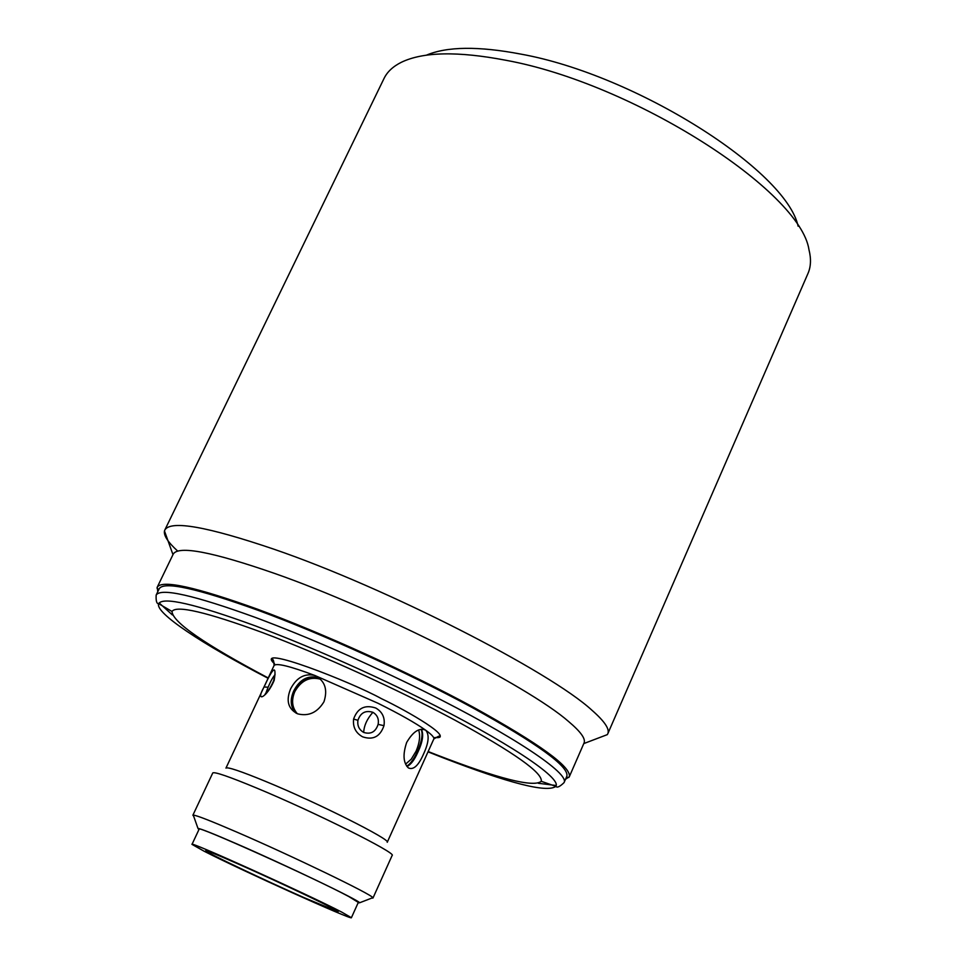 <?xml version="1.0" encoding="UTF-8"?>
<svg xmlns="http://www.w3.org/2000/svg" width="966" height="966" viewBox="0 0 966 966"><rect width="100%" height="100%" fill="white"/><g stroke="black" fill="none" stroke-linecap="round" stroke-linejoin="round"><path stroke-width="1.45" d="M157.772 591.735L157.229 587.195C162.034 579.552 195.543 586.917 257.729 609.28C322.632 633.165 409.789 672.747 473.823 707.474C539.596 743.905 571.425 766.98 569.312 776.736L565.508 779.272M564.035 782.641C569.976 773.802 513.695 735.814 424.859 691.668C365.426 662.241 308.975 637.512 255.495 617.479C193.961 595.177 160.851 587.702 156.166 595.044L159.269 588.644C164.039 581.085 197.209 588.403 258.767 610.56C322.97 634.203 409.113 673.326 472.422 707.655C537.47 743.663 568.962 766.485 566.885 776.121L564.035 782.641C559.761 786.759 557.032 787.99 555.836 786.372C547.034 793.001 509.239 783.39 442.452 757.561L428.01 751.838M378.117 724.379C375.617 731.914 370.799 734.607 363.675 732.421C359.098 729.741 357.191 725.695 357.939 720.298C360.523 712.751 365.51 710.095 372.888 712.304C377.332 714.985 379.07 719.006 378.117 724.379L383.973 725.671C380.181 736.635 373.057 740.354 362.588 736.817C355.73 732.977 352.735 727.072 353.592 719.09C357.529 708.114 364.919 704.431 375.762 708.03C382.427 711.882 385.168 717.762 383.973 725.671M177.659 551.055C167.975 542.228 163.58 535.526 164.474 530.974L164.824 529.996C170.704 520.094 207.11 526.506 274.042 549.243C385.7 587.473 549.968 671.418 592.049 710.336C604.583 721.336 609.836 729.137 607.795 733.737L607.276 734.643L597.664 738.302M607.795 733.737L807.987 273.463C810.933 266.701 811.259 258.779 808.977 249.723C800.379 190.894 633.527 83.523 505.918 60.278C458.017 51.113 423.18 51.766 401.409 62.259C393.041 66.425 387.245 71.822 384.033 78.463L164.824 529.996M798.121 226.201C786.264 170.535 636.063 74.865 520.879 54.108C478.544 46.054 447.029 46.416 426.332 55.207M157.229 587.195L173.252 554.061C178.565 545.367 212.375 551.84 274.682 573.454C377.501 609.401 528.438 686.029 568.612 721.53C580.723 731.733 585.867 738.893 584.044 742.999L569.312 776.736M268.222 677.963C204.647 644.286 172.576 622.128 172.008 611.466C176.271 605.006 206.434 612.046 262.486 632.585C320.543 654.308 398.101 689.591 455.324 720.358C514.226 752.635 542.868 772.957 541.262 781.301C533.63 787.676 498.661 778.825 436.342 754.748L428.155 751.524M264.056 686.995C273.293 666.782 276.674 664.572 274.187 680.354C266.918 697.826 254.638 703.417 264.056 686.995L268.113 687.2C270.842 680.788 273.149 676.671 275.02 674.836M274.066 665.526L225.947 768.115C227.481 766.726 240.739 771.17 265.722 781.458C317.705 802.843 391.991 840.191 387.233 842.292L433.806 739.002C434.422 737.505 431.717 734.583 425.68 730.211L425.704 730.236C429.544 734.728 428.807 742.697 423.506 754.132C418.459 765.652 413.412 770.24 408.389 767.922C403.245 762.899 402.677 754.398 406.674 742.431C413.11 731.516 419.437 727.446 425.68 730.211C415.477 722.979 399.562 713.983 377.947 703.236L314.964 675.512C324.938 680.752 327.933 689.507 323.96 701.775C317.44 712.473 308.746 716.518 297.878 713.898L297.238 713.657C288.061 708.766 285.851 700.507 290.621 688.867C296.55 677.552 304.64 673.085 314.892 675.488L314.964 675.512C289.86 666.117 276.228 662.785 274.066 665.526C273.982 660.925 273.185 658.788 271.675 659.114L274.513 663.799C252.138 643.139 351.805 682.177 381.449 698.672C408.087 711.29 456.459 739.473 434.833 737.529C438.335 737.807 440.134 737.505 440.23 736.635C440.725 735.186 438.588 735.983 433.806 739.002M317.923 677.577L317.862 677.552C307.671 675.162 299.617 679.629 293.724 690.956C289.74 700.121 290.537 707.523 296.115 713.162M193.623 816.113L192.886 815.219L212.761 772.957C214.367 771.544 229.002 776.567 256.666 788.051C314.493 812.02 397.4 853.461 392.136 855.453L372.973 898.042L371.813 898.078M406.952 766.473C410.816 764.746 414.474 759.904 417.964 751.959C422.685 741.888 423.832 734.329 421.393 729.27M192.886 815.219L193.26 815.087C196.533 815.328 210.878 820.919 236.284 831.871C291.478 855.647 372.333 894.709 372.828 897.68L372.973 898.042M198.899 829.661L197.982 828.405C201 828.78 213.909 833.936 236.718 843.849C286.202 865.331 358.76 900.179 359.654 902.763L358.084 902.884M420.947 729.33C425.68 736.539 414.136 762.947 406.662 766.062M320.688 679.34L320.072 679.098C309.494 676.454 301.066 680.644 294.787 691.668C291.201 700.302 292.046 707.631 297.311 713.681M296.321 713.258C290.899 707.607 290.162 700.265 294.111 691.221C300.003 679.895 308.045 675.427 318.225 677.806L320.072 679.098M341.819 912.145L351.407 917.7C353.025 920.743 241.609 870.402 204.152 851.239L192.005 844.381C187.802 840.154 307.731 894.359 341.819 912.145M351.407 917.7L358.314 902.401L348.859 896.581C315.049 878.299 195.192 824.421 199.129 829.178L192.005 844.381M405.611 764.118L411.25 759.179L416.068 751.222C419.63 742.818 420.488 735.73 418.64 729.97M304.121 897.668L337.545 911.518C345.26 913.57 281.674 883.117 237.455 863.664C215.225 853.884 204.647 849.621 205.722 850.889C207.992 853.328 264.793 880.304 304.121 897.668M265.735 693.455L268.113 687.2M556.114 785.503L538.376 783.281M268.077 678.277C202.184 644.093 154.741 612.746 158.678 603.702C162.783 596.469 195.047 603.883 255.495 625.944C307.43 645.505 362.274 669.559 420.017 698.092C507.029 741.26 562.127 778.198 555.836 786.372L541.262 781.301M372.888 712.304C367.116 718.849 364.049 725.563 363.675 732.421M172.383 614.944L159.161 602.929M274.187 680.354L273.62 680.776C270.528 687.647 267.691 692.091 265.07 694.131L265.674 694.18M353.592 719.09L357.939 720.298M568.853 777.473L566.39 777.256M583.802 743.578L607.276 734.643M172.008 611.466L158.678 603.702C156.673 603.847 155.84 600.973 156.166 595.044M314.892 675.488L317.862 677.552M425.704 730.236L423.217 729.27M197.982 828.405L193.26 815.087M359.654 902.763L372.828 897.68M275.056 674.087L273.62 680.776M156.951 588.028L158.738 589.743M172.974 554.617L164.474 530.974"/></g></svg>
